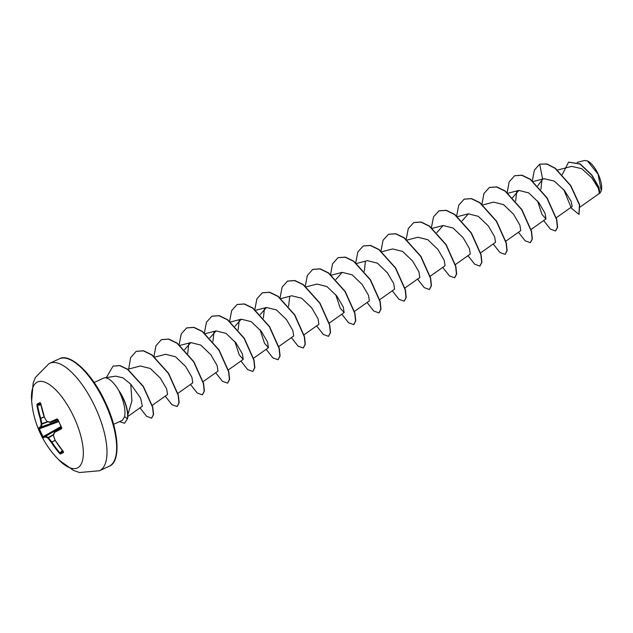 <?xml version="1.0" encoding="UTF-8"?>
<svg xmlns="http://www.w3.org/2000/svg" width="633" height="633" viewBox="0 0 633 633"><rect width="100%" height="100%" fill="white"/><g stroke="black" fill="none" stroke-linecap="round" stroke-linejoin="round"><path stroke-width="0.95" d="M59.51 453.37L60.452 453.315A0.506 0.475 66.5 0 0 60.459 453.988L59.51 453.37A94.713 90.226 -116.7 0 1 51.313 442.372A94.728 83.295 -169.9 0 1 47.95 438.147A94.728 35.741 159 0 1 45.544 436.865A94.713 2.366 150.3 0 1 43.194 437.822L42.633 436.984A94.301 94.293 176.7 0 1 38.906 429.016L38.613 428.035A94.713 4.012 -20.5 0 1 40.749 426.626A94.728 37.26 -29.3 0 1 41.272 423.881A94.728 83.928 -61.4 0 1 40.164 418.563A94.713 90.226 -116.7 0 1 36.959 405.239L37.094 404.099A94.301 14.686 -4.2 0 1 38.518 403.356A94.301 14.686 -4.2 0 1 40.14 402.596A0.506 0.459 66.2 0 0 40.52 403.031M54.652 431.841A0.506 0.404 23.6 0 0 54.644 432.371A0.506 0.435 62.7 0 1 54.77 431.722L61.63 427.71L54.77 431.722A94.206 2.35 -29.7 0 0 61.67 428.106L58.007 419.616L57.01 418.943L57.967 419.6A94.301 66.441 64.4 0 0 59.763 423.612A94.301 66.441 64.4 0 0 61.694 427.568L61.591 428.731A94.713 2.366 150.3 0 1 54.644 432.371A94.728 30.89 141 0 0 53.401 435.457A94.728 77.55 105.6 0 0 55.229 440.433A94.713 83.857 63.9 0 0 63.245 451.527L63.506 452.484A94.301 13.166 134 0 1 61.915 453.307A94.301 13.166 134 0 1 60.459 453.988M108.963 466.355A59.217 22.851 -114.9 0 0 109.161 466.26A59.217 22.851 -114.9 0 0 109.351 466.173A59.217 22.851 -114.9 0 0 104.841 402.675A59.217 22.851 -114.9 0 0 59.312 358.832L49.01 363.619L35.385 377.434L33.13 383.242L31.65 400.95A47.372 18.278 65.1 0 1 37.315 382.095A47.372 18.278 65.1 0 1 73.8 416.894A47.372 18.278 65.1 0 1 77.503 467.89A47.372 18.278 65.1 0 1 59.138 460.191L73.61 470.485L79.497 472.519L99.5 470.746A59.217 22.851 65.1 0 0 99.69 470.651A59.217 22.851 65.1 0 0 95.187 407.154A59.217 22.851 65.1 0 0 49.651 363.31A59.217 22.851 65.1 0 0 49.453 363.405M40.14 402.596L40.702 403.395A94.713 83.857 63.9 0 0 44.073 416.633A94.728 76.925 23.2 0 0 46.723 421.19A94.728 29.363 -11.3 0 0 49.841 422.132A94.713 4.012 -20.5 0 1 57.01 418.943M598.517 193.809L599.475 193.358L598.296 188.215L591.8 177.849L581.727 168.663L571.71 166.376L557.562 170.032M127.629 415.485L131.909 400.895L130.762 384.168L122.976 377.854L115.736 376.16L104.485 377.861A23.081 8.909 65.1 0 1 119.321 391.423L119.328 391.234A22.321 8.617 65.1 0 1 127.518 418.698L124.59 423.263L127.518 418.698M103.44 378.186A23.081 8.909 65.1 0 1 103.519 378.146A23.081 8.909 65.1 0 1 104.485 377.861M119.321 391.423L119.21 391.471C123.926 401.52 125.738 409.883 124.646 416.561L122.446 420.265L113.584 424.379M556.304 217.752L572.208 206.5L571.077 201.183L564.486 190.509L554.239 181.07L544.063 178.704L542.663 179.21L537.773 185.754M537.575 201.017L542.022 214.5L545.962 218.923L545.108 213.4L538.77 202.536L528.745 192.899L518.791 190.422L512.469 197.71M505.854 241.165L520.737 230.634L519.883 225.111L513.545 214.239L503.52 204.609L493.558 202.133L482.575 204.973M480.621 252.868L495.512 242.336L494.65 236.813L488.328 225.957L478.295 216.32L468.333 213.835L462.09 220.877M455.396 264.578L470.279 254.039L469.425 248.524L463.087 237.652L453.062 228.022L443.1 225.538L436.857 232.58M430.163 276.281L445.054 265.749L444.2 260.226L437.862 249.355L427.829 239.725L417.875 237.248L407.138 240.026M404.938 287.991L419.821 277.452L418.967 271.929L412.629 261.057L402.604 251.428L392.65 248.951L381.913 251.728M379.507 299.836L394.596 289.162L393.742 283.639L387.404 272.776L377.379 263.138L367.417 260.661L356.688 263.431M354.282 311.539L369.371 300.865L368.509 295.342L362.179 284.478L352.154 274.841L342.192 272.364L335.949 279.406M335.743 294.661L340.198 308.144L344.138 312.567L343.284 307.052L336.954 296.189L326.929 286.551L316.959 284.067L306.23 286.844M304.022 334.81L318.913 324.278L318.059 318.755L311.721 307.891L301.696 298.254L291.734 295.777L280.997 298.554M278.797 346.52L293.68 335.981L292.826 330.466L286.496 319.594L276.463 309.956L266.509 307.48L260.258 314.522M260.06 329.777L264.507 343.26L268.455 347.691L267.601 342.168L261.271 331.304L251.238 321.667L241.276 319.19L235.033 326.224M234.827 341.48L239.282 354.963L243.222 359.394L242.368 353.871L236.038 343.007L226.005 333.369L216.051 330.893L209.808 337.935M202.916 381.77L217.997 371.096L217.143 365.581L210.805 354.709L200.78 345.08L190.818 342.595L184.575 349.638M177.683 393.481L192.772 382.807L191.918 377.284L185.58 366.42L175.555 356.783L165.593 354.306L154.61 357.147M152.078 405.452L167.539 394.509L166.685 388.994L160.355 378.123L150.322 368.485L140.36 366.009L127.502 369.332M127.819 416.474L142.354 406.188L140.597 398.078L130.762 384.168M187.724 353.546L188.769 343.482M212.933 341.472L214.001 331.771M238.166 329.769L239.227 320.069M263.391 318.059L264.459 308.358M288.616 306.356L289.685 296.655M364.307 271.24L365.368 261.54M515.673 201.001L516.742 191.301M540.906 189.299L541.967 179.598M600.124 192.938L601.279 190.762L598.043 174.146L587.416 160.924L584.52 160.481L577.177 162.38M542.663 179.21L539.68 164.137L546.841 164.074L555.054 168.323L570.594 185.722L579.424 204.926L578.934 214.397L571.354 208.162L563.781 189.655M562.294 174.558L568.553 162.159L580.05 164.05L591.736 175.222L598.818 187.597L599.451 193.366M532.361 180.737L534.387 170.127L539.68 164.137L547.054 163.979L555.26 168.228L570.8 185.627L579.638 204.823L579.037 214.35M568.656 162.111L580.232 163.931L591.887 175.048L599 187.415L599.886 193.231L599.475 193.374L599.886 193.231M543.66 220.561L550.401 229.122L555.537 230.958L557.388 227.271L556.565 219.619L546.841 197.9L530.225 179.384L521.758 175.27L514.597 175.768L509.161 181.829L507.128 192.701M518.427 232.264L525.176 240.825L530.304 242.661L532.163 238.981L531.332 231.322L521.616 209.602L504.999 191.087L496.533 186.972L489.372 187.479L483.936 193.532L481.895 204.412M493.202 243.966L499.951 252.535L505.079 254.371L506.93 250.684L506.107 243.032L496.391 221.313L479.774 202.789L471.308 198.683L464.139 199.181L458.743 205.147L456.678 215.853M467.977 255.677L474.718 264.238L479.854 266.074L481.705 262.394L480.874 254.735L471.158 233.015L454.541 214.5L446.075 210.385L438.914 210.884L433.518 216.858L431.445 227.556M442.744 267.379L449.493 275.941L454.621 277.784L456.472 274.097L455.649 266.438L445.933 244.726L429.316 226.203L420.85 222.096L413.689 222.594L408.293 228.56L406.22 239.266M417.519 279.09L424.26 287.651L429.396 289.487L431.247 285.807L430.424 278.148L420.7 256.428L404.083 237.913L395.617 233.799L388.456 234.297L383.06 240.263L380.987 250.969M392.286 290.792L399.035 299.354L404.163 301.189L406.014 297.51L405.191 289.851L395.475 268.131L378.858 249.616L370.392 245.501L363.231 246L357.835 251.974L355.762 262.679M367.061 302.495L373.802 311.064L378.938 312.9L380.789 309.213L379.966 301.553L370.242 279.841L353.625 261.318L345.159 257.212L337.998 257.71L332.562 263.771L330.529 274.643M341.836 314.205L348.577 322.767L353.705 324.602L355.564 320.923L354.733 313.264L345.017 291.544L328.4 273.029L319.934 268.914L312.773 269.413L307.337 275.474L305.296 286.345M316.603 325.908L323.352 334.469L328.48 336.313L330.331 332.626L329.508 324.966L319.792 303.247L303.175 284.731L294.701 280.625L287.54 281.123L282.144 287.089L280.079 297.795M291.378 337.618L298.119 346.18L303.254 348.015L305.106 344.336L304.275 336.677L294.559 314.957L277.942 296.442L269.476 292.327L262.315 292.826L256.919 298.792L254.846 309.497M266.145 349.321L272.894 357.882L278.022 359.718L279.873 356.039L279.05 348.379L269.334 326.66L252.717 308.144L244.251 304.03L237.082 304.536L231.694 310.502L229.621 321.208M240.92 361.024L247.661 369.593L252.796 371.429L254.648 367.741L253.825 360.09L244.109 338.37L227.492 319.847L219.018 315.74L211.857 316.239L206.461 322.205L204.396 332.911M215.687 372.734L222.436 381.295L227.564 383.131L229.423 379.452L228.592 371.793L218.876 350.073L202.259 331.557L193.793 327.443L186.632 327.941L181.236 333.915L179.163 344.613M190.462 384.437L197.203 392.998L202.338 394.842L204.19 391.154L203.367 383.495L193.651 361.783L177.034 343.26L168.56 339.153L161.399 339.652L155.963 345.705L153.93 356.585M165.237 396.147L171.978 404.709L177.113 406.544L178.965 402.857L178.134 395.206L168.418 373.486L151.801 354.971L143.335 350.856L136.174 351.355L130.627 357.669L128.689 369.031M140.004 407.85L146.532 416.221L151.556 418.223L153.376 414.599L152.537 407.146L143.137 386.454L127.47 369.308L119.621 365.629L113.03 366.143L106.352 377.577M119.558 421.602L124.59 423.263M555.639 230.903L557.602 227.176L556.771 219.516L547.054 197.805L530.438 179.281L521.972 175.175L514.708 175.721M530.407 242.613L532.369 238.886L531.546 231.227L521.829 209.507L505.213 190.992L496.739 186.877L489.475 187.431M505.181 254.316L507.144 250.589L506.313 242.93L496.596 221.21L479.98 202.695L471.514 198.588L464.25 199.134M479.956 266.026L481.911 262.291L481.088 254.64L471.371 232.92L454.755 214.397L446.281 210.291L439.017 210.836M454.723 277.729L456.686 274.002L455.855 266.343L446.138 244.623L429.522 226.108L421.056 221.993L413.792 222.547M429.498 289.431L431.453 285.705L430.63 278.045L420.913 256.325L404.297 237.81L395.831 233.704L388.559 234.25M404.265 301.142L406.228 297.415L405.405 289.756L395.688 268.036L379.072 249.521L370.606 245.406L363.334 245.952M379.04 312.844L381.003 309.118L380.172 301.458L370.455 279.739L353.839 261.223L345.373 257.109L338.101 257.663M353.815 324.555L355.77 320.82L354.947 313.169L345.23 291.449L328.614 272.934L320.148 268.819L312.876 269.365M328.582 336.258L330.545 332.531L329.714 324.871L319.997 303.152L303.381 284.636L294.915 280.522L287.651 281.076M303.357 347.96L305.312 344.233L304.489 336.582L294.772 314.862L278.156 296.339L269.69 292.232L262.418 292.778M278.124 359.671L280.087 355.936L279.264 348.285L269.539 326.565L252.923 308.049L244.457 303.935L237.193 304.481M252.899 371.373L254.854 367.646L254.031 359.987L244.314 338.275L227.698 319.752L219.232 315.638L211.968 316.191M227.674 383.084L229.629 379.349L228.806 371.69L219.089 349.978L202.465 331.455L193.999 327.348L186.735 327.894M202.441 394.786L204.404 391.059L203.573 383.4L193.856 361.68L177.24 343.165L168.774 339.051L161.51 339.604M177.216 406.489L179.171 402.762L178.348 395.103L168.631 373.383L152.015 354.868L143.549 350.761L136.277 351.307M151.659 418.176L153.582 414.496L152.743 407.051L143.343 386.359L127.684 369.213L119.835 365.534L113.141 366.096M119.21 391.471A22.321 8.617 65.1 0 1 127.312 418.801L124.646 416.561M601.318 190.636A17.874 6.9 -114.9 0 0 601.35 190.509A17.874 6.9 -114.9 0 0 598.153 174.091A17.874 6.9 -114.9 0 0 587.677 161.051A17.874 6.9 -114.9 0 0 587.551 160.988M61.591 428.731L61.718 427.536M57.967 419.6L57.571 419.275A94.206 3.988 159.5 0 0 50.426 422.448L57.927 419.806L50.426 422.448A0.506 0.435 -114.6 0 1 49.841 422.132A0.506 0.404 -74.8 0 0 50.118 422.464A0.506 0.506 0 0 0 50.418 422.456M37.094 404.099A0.506 0.475 60.6 0 0 37.6 404.542L37.569 405.104A94.206 89.744 63.3 0 0 40.757 418.358L40.828 418.54A94.222 83.477 118.6 0 0 41.928 423.825L41.944 424.118A94.222 37.062 150.7 0 0 41.43 426.856L41.374 426.919A94.206 3.988 159.5 0 0 39.254 428.319L39.365 428.826A93.795 93.795 -3.3 0 0 43.076 436.746L43.392 437.142A94.206 2.35 -29.7 0 0 45.726 436.2L45.805 436.2A94.222 35.551 -21 0 0 48.203 437.474L48.409 437.672A94.222 82.852 10.1 0 0 51.756 441.874L51.851 442.04A94.206 89.744 63.3 0 0 60 452.983L62.279 450.419M55.087 440.244L51.313 442.372L55.158 440.426M63.419 451.907A0.506 0.459 61.4 0 0 63.506 452.484M53.512 434.531L48.203 437.474A0.506 0.443 -64.8 0 0 47.95 438.147L53.362 434.926M55.198 440.426L55.134 440.37A0.506 0.506 0 0 0 55.174 440.449L63.498 451.796M55.158 440.259L53.401 435.457A0.506 0.419 20.2 0 1 53.314 435.053A0.506 0.506 0 0 0 53.314 435.385L53.322 435.314M61.322 427.085L45.726 436.2A0.506 0.491 -114.3 0 0 45.544 436.865A0.506 0.451 -59 0 1 45.805 436.2L61.346 427.125M53.488 434.855A0.506 0.419 20.2 0 0 53.314 435.053L54.557 431.959A0.506 0.506 0 0 1 54.77 431.73M43.194 437.822A0.506 0.498 -107.1 0 1 43.392 437.142L61.251 426.943M42.633 436.984L61.029 426.5M38.906 429.016L58.711 421.602M38.613 428.035A0.506 0.498 48.5 0 0 39.254 428.319L58.505 421.135M58.378 420.842L41.43 426.856A0.506 0.443 7.8 0 1 40.749 426.626A0.506 0.491 60.3 0 0 41.374 426.919L58.394 420.89M47.522 421.697L41.272 423.881A0.506 0.435 13.5 0 0 41.944 424.118L47.95 421.831M50.276 422.472A0.506 0.404 -74.8 0 1 50.118 422.464L46.984 421.515A0.506 0.419 -71.5 0 1 46.723 421.19L46.715 421.301A0.506 0.506 0 0 0 46.984 421.515A0.506 0.419 -71.5 0 0 47.238 421.507M44.136 416.862L40.164 418.563L44.223 417.036M46.779 421.341L44.033 416.664A0.506 0.506 0 0 0 44.073 416.743L44.168 416.799M36.959 405.239L40.963 405.017M44.302 416.609L40.702 403.395M40.552 403.079A93.795 14.606 175.8 0 0 39.024 403.791A93.795 14.606 175.8 0 0 37.6 404.542L40.852 404.455M62.635 450.854L60.452 453.315A93.795 13.095 -46 0 0 63.395 451.859M109.161 466.26L99.5 470.746M599.475 193.358L580.137 207.038M544.063 178.704L533.279 181.497M545.97 218.923L531.079 229.463M518.791 190.422L507.808 193.263M468.333 213.835L457.596 216.613M443.1 225.538L432.371 228.315M342.192 272.364L331.455 275.141M344.138 312.567L329.255 323.107M266.509 307.48L255.772 310.257M268.455 347.691L253.564 358.223M241.276 319.19L230.539 321.96M243.222 359.394L228.339 369.925M216.051 330.893L205.314 333.67M190.818 342.595L180.089 345.373M103.519 378.146L94.151 382.498M109.374 466.157C120.808 462.011 119.4 431.168 105.173 401.923C91.84 372.639 69.606 352.613 59.312 358.832M31.65 400.95A94.744 94.744 0 0 0 59.138 460.191"/></g></svg>

